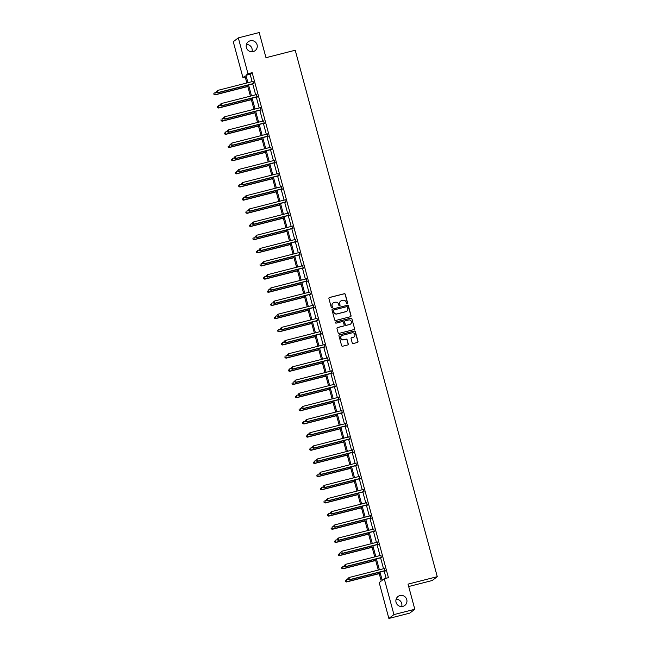 <?xml version="1.0" encoding="UTF-8"?>
<svg xmlns="http://www.w3.org/2000/svg" width="651" height="651" viewBox="0 0 651 651"><rect width="100%" height="100%" fill="white"/><g stroke="black" fill="none" stroke-linecap="round" stroke-linejoin="round"><path stroke-width="0.98" d="M347.252 303.871A0.602 0.594 52.7 0 0 347.675 303.138L345.299 294.342A0.863 0.846 52.7 0 0 344.257 293.723L329.496 297.483A0.863 0.846 52.7 0 0 328.901 298.524L331.269 307.321A0.602 0.594 52.7 0 0 332.213 307.654A0.602 0.594 52.7 0 0 332.417 307.028L332.116 305.889A2.75 2.702 52.7 0 1 334.02 302.569L335.249 302.259A2.75 2.702 52.7 0 1 338.593 304.237L338.902 305.376A0.602 0.594 52.7 0 0 339.838 305.71A0.602 0.594 52.7 0 0 340.05 305.083L339.741 303.944A2.75 2.702 52.7 0 1 341.645 300.624L342.882 300.314A2.75 2.702 52.7 0 1 346.218 302.292L346.527 303.431A0.602 0.594 52.7 0 0 347.252 303.871M347.39 303.814A0.602 0.594 52.7 0 0 347.536 303.244L345.16 294.447A0.863 0.846 52.7 0 0 344.119 293.829L329.357 297.588A0.863 0.846 52.7 0 0 329.129 297.686M332.14 307.703A0.602 0.594 52.7 0 0 332.287 307.134L332.116 305.889M339.765 305.758A0.602 0.594 52.7 0 0 339.912 305.189L339.741 303.944M399.95 595.567A5.607 5.501 52.7 0 0 396.451 603.363A5.607 5.501 52.7 0 0 404.808 605.43A5.607 5.501 52.7 0 0 399.95 595.567M250.261 40.785A5.607 5.501 52.7 0 0 246.762 48.581A5.607 5.501 52.7 0 0 255.119 50.648A5.607 5.501 52.7 0 0 250.261 40.785M352.224 342.906A0.863 0.846 52.7 0 0 353.265 343.525L357.407 342.467A0.863 0.846 52.7 0 0 358.001 341.433L355.365 331.66A0.863 0.846 52.7 0 0 354.323 331.042L339.562 334.801A0.863 0.846 52.7 0 0 338.968 335.843L341.604 345.616A0.863 0.846 52.7 0 0 342.646 346.234L347.65 344.957A0.863 0.846 52.7 0 0 348.244 343.923L347.113 339.741A0.863 0.846 52.7 0 0 346.072 339.114L343.59 339.749A2.303 2.254 52.7 0 1 341.604 335.704A2.303 2.254 52.7 0 1 342.402 335.322L352.118 332.84A2.303 2.254 52.7 0 1 354.103 336.884A2.303 2.254 52.7 0 1 353.314 337.275L351.695 337.682A0.863 0.846 52.7 0 0 351.092 338.723L352.224 342.906M245.248 77.005L242.937 77.591L233.261 41.729L238.315 37.872L259.204 32.55L265.982 57.695L295.228 50.241L437.269 576.672L408.031 584.126L414.809 609.271L393.928 614.601L388.875 618.45L379.199 582.588L381.242 581.026L378.898 572.335M238.315 37.872L247.99 73.742L245.948 75.304L247.941 82.693M379.981 572.066L382.202 580.293L384.253 578.731L388.427 577.665L252.173 72.676L247.99 73.742M384.253 578.731L393.928 614.601M350.458 316.712A0.863 0.846 52.7 0 0 351.052 315.67L348.415 305.897A0.863 0.846 52.7 0 0 347.374 305.278L332.612 309.038A0.863 0.846 52.7 0 0 332.018 310.079L334.655 319.853A0.863 0.846 52.7 0 0 335.696 320.471L350.458 316.712M351.89 318.778L354.526 328.552A0.863 0.846 52.7 0 1 353.932 329.585L339.171 333.353A0.863 0.846 52.7 0 1 338.129 332.734L336.998 328.552A0.863 0.846 52.7 0 1 337.592 327.51L343.582 325.988A0.863 0.846 52.7 0 0 344.176 324.947L343.427 322.172A0.863 0.846 52.7 0 0 342.385 321.553L336.152 323.14A0.602 0.594 52.7 0 1 335.631 322.082A0.602 0.594 52.7 0 1 335.843 321.985L350.848 318.16A0.863 0.846 52.7 0 1 351.89 318.778L354.526 328.552M408.673 586.527L432.207 580.521L437.269 576.672M252.173 72.676L250.122 74.238L252.116 81.627M252.726 83.898L255.664 94.794M256.282 97.064L259.22 107.952M259.83 110.231L262.768 121.119M263.386 123.389L266.324 134.285M266.934 136.555L269.872 147.451M270.49 149.722L273.428 160.618M274.038 162.888L276.976 173.776M277.595 176.055L280.532 186.943M281.142 189.213L284.08 200.109M284.699 202.38L287.636 213.276M288.247 215.546L291.192 226.442M291.803 228.713L294.74 239.601M295.351 241.879L298.296 252.767M298.907 255.037L301.844 265.933M302.455 268.204L305.4 279.1M306.011 281.37L308.948 292.266M309.559 294.537L312.504 305.425M313.115 307.703L316.052 318.591M316.663 320.862L319.608 331.758M320.219 334.028L323.156 344.924M323.767 347.195L326.712 358.091M327.323 360.361L330.26 371.257M330.879 373.528L333.817 384.415M334.427 386.686L337.364 397.582M337.983 399.852L340.921 410.748M341.531 413.019L344.469 423.915M345.087 426.185L348.025 437.081M348.635 439.352L351.573 450.24M352.191 452.518L355.129 463.406M355.739 465.677L358.677 476.573M359.295 478.843L362.233 489.739M362.843 492.01L365.781 502.906M366.399 505.176L369.337 516.064M369.947 518.342L372.885 529.23M373.503 531.501L376.441 542.397M377.051 544.667L379.989 555.563M380.607 557.834L383.545 568.73M384.155 571L386.116 578.259M253.565 83.8L252.922 81.416M257.121 96.966L256.478 94.582M260.669 110.133L260.026 107.749M264.225 123.299L263.582 120.915M267.773 136.458L267.13 134.073M271.329 149.624L270.686 147.24M274.877 162.791L274.234 160.406M278.433 175.957L277.79 173.573M281.981 189.124L281.338 186.739M285.537 202.282L284.894 199.906M289.085 215.448L288.442 213.064M292.641 228.615L291.998 226.231M296.189 241.781L295.546 239.397M299.745 254.948L299.102 252.564M303.293 268.114L302.65 265.73M306.849 281.273L306.206 278.888M310.405 294.439L309.754 292.055M313.953 307.606L313.31 305.221M317.509 320.772L316.866 318.388M321.057 333.939L320.414 331.554M324.613 347.097L323.97 344.713M328.161 360.263L327.518 357.879M331.717 373.43L331.074 371.046M335.265 386.596L334.622 384.212M338.821 399.763L338.178 397.379M342.369 412.921L341.726 410.537M345.925 426.088L345.282 423.703M349.473 439.254L348.83 436.87M353.029 452.421L352.386 450.036M356.577 465.587L355.934 463.203M360.133 478.745L359.49 476.361M363.681 491.912L363.038 489.528M367.237 505.078L366.594 502.694M370.785 518.245L370.142 515.861M374.341 531.411L373.698 529.027M377.889 544.57L377.246 542.185M381.445 557.736L380.802 555.352M384.993 570.903L384.35 568.518M414.809 609.271L409.756 613.128L388.875 618.45M401.659 606.537A5.607 5.501 52.7 0 0 396.109 599.245M251.97 51.755A5.607 5.501 52.7 0 0 246.412 44.463M246.859 82.962L244.988 76.029L242.937 77.591M378.288 570.064L375.35 559.176M374.74 556.898L371.794 546.01M371.184 543.74L368.246 532.843M367.636 530.573L364.69 519.677M364.08 517.407L361.142 506.511M360.532 504.24L357.586 493.352M356.976 491.074L354.038 480.186M353.42 477.915L350.482 467.019M349.872 464.749L346.934 453.853M346.316 451.582L343.378 440.686M342.768 438.416L339.83 427.528M339.212 425.249L336.274 414.361M335.664 412.091L332.726 401.195M332.108 398.925L329.17 388.029M328.56 385.758L325.622 374.862M325.004 372.592L322.066 361.704M321.456 359.425L318.518 348.537M317.9 346.267L314.962 335.371M314.352 333.1L311.414 322.204M310.796 319.934L307.858 309.038M307.248 306.767L304.31 295.88M303.691 293.601L300.754 282.713M300.144 280.443L297.206 269.547M296.587 267.276L293.65 256.38M293.04 254.11L290.094 243.214M289.483 240.943L286.546 230.055M285.935 227.777L282.99 216.889M282.379 214.618L279.442 203.722M278.831 201.452L275.886 190.556M275.275 188.285L272.338 177.389M271.727 175.119L268.782 164.223M268.171 161.953L265.234 151.065M264.623 148.786L261.678 137.898M261.067 135.628L258.13 124.732M257.519 122.461L254.574 111.565M253.963 109.295L251.026 98.399M250.407 96.128L247.47 85.24M248.552 84.964L251.489 95.852M252.1 98.13L255.046 109.018M255.656 111.288L258.593 122.185M259.204 124.455L262.15 135.351M262.76 137.621L265.698 148.518M266.308 150.788L269.254 161.684M269.864 163.954L272.802 174.842M273.412 177.113L276.358 188.009M276.968 190.279L279.906 201.175M280.524 203.446L283.462 214.342M284.072 216.612L287.01 227.508M287.628 229.779L290.566 240.667M291.176 242.945L294.114 253.833M294.732 256.103L297.67 267M298.28 269.27L301.218 280.166M301.836 282.436L304.774 293.332M305.384 295.603L308.322 306.491M308.94 308.769L311.878 319.657M312.488 321.928L315.426 332.824M316.044 335.094L318.982 345.99M319.592 348.261L322.53 359.157M323.148 361.427L326.086 372.315M326.696 374.594L329.634 385.482M330.252 387.752L333.19 398.648M333.8 400.918L336.738 411.814M337.356 414.085L340.294 424.981M340.904 427.251L343.842 438.139M344.46 440.418L347.398 451.306M348.008 453.576L350.954 464.472M351.564 466.743L354.502 477.639M355.112 479.909L358.058 490.805M358.668 493.076L361.606 503.964M362.216 506.242L365.162 517.13M365.772 519.4L368.71 530.296M369.32 532.567L372.266 543.463M372.877 545.733L375.814 556.629M376.424 558.9L379.37 569.788M250.122 74.238L245.948 75.304M340.628 301.144A2.75 2.702 52.7 0 0 339.602 304.05M333.003 303.089A2.75 2.702 52.7 0 0 331.977 305.994M350.686 316.614A0.863 0.846 52.7 0 0 350.913 315.776L348.277 306.003A0.863 0.846 52.7 0 0 347.235 305.384L332.474 309.144A0.863 0.846 52.7 0 0 332.246 309.241M347.512 307.101A0.602 0.594 52.7 0 0 346.78 306.67L333.825 309.966A0.602 0.594 52.7 0 0 333.41 310.698L333.735 311.894A2.75 2.702 52.7 0 0 337.072 313.88L345.925 311.617A2.75 2.702 52.7 0 0 347.837 308.297L347.512 307.101M333.556 310.128A0.602 0.594 52.7 0 0 333.271 310.804L333.41 310.698M346.812 311.211A2.75 2.702 52.7 0 1 345.795 311.723L336.933 313.985A2.75 2.702 52.7 0 1 333.597 312L333.271 310.804M354.16 329.496A0.863 0.846 52.7 0 0 354.388 328.657M343.809 325.891A0.863 0.846 52.7 0 1 343.443 326.086L337.462 327.616A0.863 0.846 52.7 0 0 337.234 327.713M351.752 318.884A0.863 0.846 52.7 0 0 350.71 318.258L335.704 322.09A0.602 0.594 52.7 0 0 335.566 322.139M349.79 324.401A2.303 2.254 52.7 0 0 351.231 321.203A2.303 2.254 52.7 0 0 348.594 319.966L345.176 320.845A0.863 0.846 52.7 0 0 344.574 321.879L345.323 324.654A0.863 0.846 52.7 0 0 346.373 325.272L349.66 324.507A2.303 2.254 52.7 0 0 350.523 324.068M344.81 321.041A0.863 0.846 52.7 0 0 344.444 321.985L344.574 321.879M349.66 324.507L346.234 325.378A0.863 0.846 52.7 0 1 345.193 324.759L344.444 321.985M354.038 336.941A2.303 2.254 52.7 0 1 353.176 337.373L351.556 337.788A0.863 0.846 52.7 0 0 351.328 337.885M341.531 335.753A2.303 2.254 52.7 0 0 343.459 339.855L343.59 339.749M347.878 344.859A0.863 0.846 52.7 0 0 348.106 344.021L346.983 339.838A0.863 0.846 52.7 0 0 345.933 339.22L343.459 339.855M357.635 342.377A0.863 0.846 52.7 0 0 357.871 341.539L355.226 331.758A0.863 0.846 52.7 0 0 354.185 331.139L339.423 334.907A0.863 0.846 52.7 0 0 339.204 335.005M216.612 92.06L214.887 92.499L215.115 94.875L247.819 86.534M214.098 94.338L213.87 93.492L213.959 94.436L215.457 94.615L247.779 86.371M215.115 94.875L213.959 94.436M216.466 91.514L216.693 92.352L216.466 91.514L217.621 90.424L252.873 81.432A0.879 0.863 52.7 0 0 253.174 81.294L253.28 81.212M216.604 91.409L217.621 90.424L217.849 92.792L253.101 83.8A0.879 0.863 52.7 0 1 253.434 83.784L253.996 83.857M253.906 83.54L253.776 83.523A0.879 0.863 52.7 0 0 253.442 83.54L218.191 92.532L216.832 92.255M216.693 92.352L217.849 92.792M220.168 105.226L218.443 105.665L218.671 108.033L251.376 99.701M217.654 107.496L217.426 106.658L217.515 107.602L219.013 107.773L251.327 99.538M218.671 108.033L217.515 107.602M223.716 118.392L221.991 118.832L222.219 121.2L254.923 112.867M221.202 120.663L220.974 119.817L221.063 120.769L222.561 120.94L254.883 112.704M222.219 121.2L221.063 120.769M220.022 104.681L220.25 105.519L220.022 104.681L221.177 103.582L256.429 94.598A0.879 0.863 52.7 0 0 256.722 94.46L256.828 94.379M220.152 104.575L221.177 103.582L221.405 105.958L256.657 96.966A0.879 0.863 52.7 0 1 256.982 96.95L257.544 97.023M257.462 96.706L257.324 96.69A0.879 0.863 52.7 0 0 256.999 96.706L221.739 105.698L220.38 105.413M220.25 105.519L221.405 105.958M223.57 117.839L223.798 118.685L223.57 117.839L224.725 116.749L259.977 107.765A0.879 0.863 52.7 0 0 260.278 107.618L260.384 107.537M223.708 117.741L224.725 116.749L224.953 119.117L260.205 110.133A0.879 0.863 52.7 0 1 260.538 110.117L261.1 110.19M261.01 109.873L260.88 109.856A0.879 0.863 52.7 0 0 260.546 109.873L225.295 118.856L223.936 118.58M223.798 118.685L224.953 119.117M227.272 131.559L225.547 131.998L225.775 134.366L258.48 126.025M224.758 133.829L224.53 132.983L224.619 133.935L226.117 134.106L258.431 125.863M225.775 134.366L224.619 133.935M230.82 144.725L229.095 145.165L229.323 147.533L262.027 139.192M228.306 146.996L228.078 146.149L228.167 147.102L229.665 147.272L261.987 139.029M229.323 147.533L228.167 147.102M234.376 157.884L232.651 158.323L232.879 160.699L265.584 152.358M231.862 160.162L231.634 159.316L231.723 160.26L233.221 160.439L265.535 152.196M232.879 160.699L231.723 160.26M227.126 131.006L227.354 131.852L227.126 131.006L228.281 129.915L263.533 120.923A0.879 0.863 52.7 0 0 263.826 120.785L263.932 120.704M227.264 130.9L228.281 129.915L228.509 132.283L263.761 123.299A0.879 0.863 52.7 0 1 264.086 123.275L264.648 123.356M264.566 123.039L264.428 123.015A0.879 0.863 52.7 0 0 264.103 123.039L228.851 132.023L227.484 131.746M227.354 131.852L228.509 132.283M230.674 144.172L230.902 145.018L230.674 144.172L231.829 143.082L267.081 134.09A0.879 0.863 52.7 0 0 267.382 133.951L267.488 133.87M230.812 144.066L231.829 143.082L232.057 145.45L267.309 136.458A0.879 0.863 52.7 0 1 267.642 136.441L268.204 136.523M268.114 136.197L267.984 136.181A0.879 0.863 52.7 0 0 267.651 136.197L232.399 145.189L231.04 144.913M230.902 145.018L232.057 145.45M234.23 157.339L234.458 158.185L234.23 157.339L235.385 156.248L270.637 147.256A0.879 0.863 52.7 0 0 270.93 147.118L271.036 147.036M234.368 157.233L235.385 156.248L235.613 158.616L270.865 149.624A0.879 0.863 52.7 0 1 271.19 149.608L271.752 149.681M271.67 149.364L271.532 149.348A0.879 0.863 52.7 0 0 271.207 149.364L235.955 158.356L234.596 158.079M234.458 158.185L235.613 158.616M237.932 171.05L236.199 171.49L236.427 173.858L269.132 165.525M235.41 173.321L235.182 172.482L235.271 173.426L236.769 173.605L269.091 165.362M236.427 173.858L235.271 173.426M237.778 170.505L238.006 171.343L237.778 170.505L238.933 169.406L274.185 160.423A0.879 0.863 52.7 0 0 274.486 160.284L274.592 160.203M237.916 170.399L238.933 169.406L239.161 171.783L274.413 162.791A0.879 0.863 52.7 0 1 274.746 162.774L275.308 162.848M275.218 162.53L275.088 162.514A0.879 0.863 52.7 0 0 274.755 162.53L239.503 171.522L238.144 171.246M238.006 171.343L239.161 171.783M241.48 184.217L239.755 184.656L239.983 187.024L272.688 178.691M238.966 186.487L238.738 185.641L238.827 186.593L240.325 186.764L272.647 178.529M239.983 187.024L238.827 186.593M241.334 183.663L241.562 184.51L241.334 183.663L242.489 182.573L277.741 173.589A0.879 0.863 52.7 0 0 278.034 173.443L278.148 173.361M241.472 183.566L242.489 182.573L242.717 184.941L277.969 175.957A0.879 0.863 52.7 0 1 278.294 175.941L278.856 176.014M278.774 175.697L278.636 175.68A0.879 0.863 52.7 0 0 278.311 175.697L243.059 184.681L241.7 184.404M241.562 184.51L242.717 184.941M245.036 197.383L243.303 197.823L243.531 200.191L276.236 191.85M242.514 199.654L242.286 198.807L242.384 199.759L243.873 199.93L276.195 191.687M243.531 200.191L242.384 199.759M244.882 196.83L245.11 197.676L244.882 196.83L246.037 195.739L281.289 186.747A0.879 0.863 52.7 0 0 281.59 186.609L281.696 186.528M245.02 196.724L246.037 195.739L246.265 198.107L281.517 189.124A0.879 0.863 52.7 0 1 281.85 189.099L282.412 189.181M282.322 188.863L282.192 188.839A0.879 0.863 52.7 0 0 281.859 188.863L246.607 197.847L245.248 197.57M245.11 197.676L246.265 198.107M248.584 210.55L246.859 210.989L247.087 213.357L279.792 205.016M246.07 212.82L245.842 211.974L245.932 212.926L247.429 213.097L279.751 204.853M247.087 213.357L245.932 212.926M248.438 209.996L248.666 210.843L248.438 209.996L249.593 208.906L284.845 199.914A0.879 0.863 52.7 0 0 285.138 199.776L285.252 199.694M248.576 209.891L249.593 208.906L249.821 211.274L285.073 202.282A0.879 0.863 52.7 0 1 285.398 202.266L285.96 202.347M285.879 202.03L285.74 202.005A0.879 0.863 52.7 0 0 285.415 202.022L250.163 211.014L248.804 210.737M248.666 210.843L249.821 211.274M252.14 223.708L250.407 224.147L250.635 226.524L283.34 218.183M249.618 225.987L249.39 225.14L249.488 226.084L250.977 226.263L283.299 218.02M250.635 226.524L249.488 226.084M251.986 223.163L252.214 224.009L251.986 223.163L253.141 222.072L288.393 213.08A0.879 0.863 52.7 0 0 288.694 212.942L288.8 212.861M252.124 223.057L253.141 222.072L253.369 224.44L288.621 215.448A0.879 0.863 52.7 0 1 288.954 215.432L289.516 215.505M289.426 215.188L289.296 215.172A0.879 0.863 52.7 0 0 288.963 215.188L253.711 224.18L252.352 223.903M252.214 224.009L253.369 224.44M255.688 236.874L253.963 237.314L254.191 239.69L286.896 231.349M253.174 239.145L252.946 238.307L253.036 239.251L254.533 239.43L286.855 231.186M254.191 239.69L253.036 239.251M255.542 236.329L255.77 237.167L255.542 236.329L256.697 235.231L291.949 226.247A0.879 0.863 52.7 0 0 292.242 226.109L292.356 226.027M255.68 236.223L256.697 235.231L256.925 237.607L292.177 228.615A0.879 0.863 52.7 0 1 292.502 228.599L293.064 228.672M292.983 228.355L292.844 228.338A0.879 0.863 52.7 0 0 292.519 228.355L257.267 237.346L255.908 237.07M255.77 237.167L256.925 237.607M259.244 250.041L257.511 250.48L257.739 252.848L290.444 244.516M256.722 252.311L256.494 251.465L256.592 252.417L258.081 252.588L290.403 244.353M257.739 252.848L256.592 252.417M259.09 249.488L259.318 250.334L259.09 249.488L260.245 248.397L295.497 239.413A0.879 0.863 52.7 0 0 295.798 239.267L295.904 239.186M259.228 249.39L260.245 248.397L260.473 250.765L295.725 241.781A0.879 0.863 52.7 0 1 296.059 241.765L296.62 241.838M296.53 241.521L296.4 241.505A0.879 0.863 52.7 0 0 296.067 241.521L260.815 250.513L259.456 250.228M259.318 250.334L260.473 250.765M262.792 263.207L261.067 263.647L261.295 266.015L294 257.674M260.278 265.478L260.05 264.631L260.14 265.584L261.637 265.754L293.959 257.511M261.295 266.015L260.14 265.584M262.646 262.654L262.874 263.5L262.646 262.654L263.801 261.564L299.053 252.572A0.879 0.863 52.7 0 0 299.346 252.433L299.46 252.352M262.784 262.548L263.801 261.564L264.029 263.932L299.281 254.948A0.879 0.863 52.7 0 1 299.606 254.923L300.176 255.005M300.087 254.687L299.948 254.663A0.879 0.863 52.7 0 0 299.623 254.687L264.371 263.671L263.012 263.395M262.874 263.5L264.029 263.932M266.349 276.374L264.615 276.813L264.843 279.181L297.556 270.84M263.826 278.644L263.598 277.798L263.696 278.75L265.185 278.921L297.507 270.678M264.843 279.181L263.696 278.75M266.194 275.821L266.422 276.667L266.194 275.821L267.349 274.73L302.601 265.738A0.879 0.863 52.7 0 0 302.902 265.6L303.008 265.518M266.332 275.715L267.349 274.73L267.577 277.098L302.829 268.114A0.879 0.863 52.7 0 1 303.163 268.09L303.724 268.171M303.635 267.854L303.504 267.83A0.879 0.863 52.7 0 0 303.171 267.854L267.919 276.838L266.56 276.561M266.422 276.667L267.577 277.098M269.896 289.532L268.171 289.98L268.399 292.348L301.104 284.007M267.382 291.811L267.154 290.964L267.244 291.908L268.741 292.087L301.063 283.844M268.399 292.348L267.244 291.908M269.75 288.987L269.978 289.833L269.75 288.987L270.906 287.897L306.157 278.905A0.879 0.863 52.7 0 0 306.45 278.766L306.564 278.685M269.888 288.881L270.906 287.897L271.133 290.265L306.385 281.273A0.879 0.863 52.7 0 1 306.711 281.256L307.28 281.33M307.191 281.012L307.052 280.996A0.879 0.863 52.7 0 0 306.727 281.012L271.475 290.004L270.116 289.728M269.978 289.833L271.133 290.265M273.453 302.699L271.727 303.138L271.947 305.514L304.66 297.173M270.93 304.969L270.702 304.131L270.8 305.075L272.289 305.254L304.611 297.011M271.947 305.514L270.8 305.075M273.298 302.154L273.526 302.992L273.298 302.154L274.453 301.055L309.705 292.071A0.879 0.863 52.7 0 0 310.006 291.933L310.112 291.851M273.436 302.048L274.453 301.055L274.681 303.431L309.933 294.439A0.879 0.863 52.7 0 1 310.267 294.423L310.828 294.496M310.739 294.179L310.608 294.162A0.879 0.863 52.7 0 0 310.275 294.179L275.023 303.171L273.664 302.894M273.526 302.992L274.681 303.431M277 315.865L275.275 316.305L275.503 318.673L308.208 310.34M274.486 318.136L274.258 317.297L274.348 318.241L275.845 318.412L308.167 310.177M275.503 318.673L274.348 318.241M276.854 315.312L277.082 316.158L276.854 315.312L278.01 314.221L313.261 305.238A0.879 0.863 52.7 0 0 313.554 305.091L313.668 305.01M276.992 315.214L278.01 314.221L278.237 316.598L313.489 307.606A0.879 0.863 52.7 0 1 313.815 307.589L314.384 307.663M314.295 307.345L314.156 307.329A0.879 0.863 52.7 0 0 313.831 307.345L278.579 316.337L277.22 316.052M277.082 316.158L278.237 316.598M280.557 329.032L278.831 329.471L279.059 331.839L311.764 323.498M278.034 331.302L277.806 330.456L277.904 331.408L279.401 331.579L311.715 323.344M279.059 331.839L277.904 331.408M280.402 328.478L280.63 329.325L280.402 328.478L281.558 327.388L316.817 318.396A0.879 0.863 52.7 0 0 317.11 318.258L317.216 318.176M280.54 328.373L281.558 327.388L281.785 329.756L317.037 320.772A0.879 0.863 52.7 0 1 317.371 320.748L317.932 320.829M317.851 320.512L317.712 320.487A0.879 0.863 52.7 0 0 317.379 320.512L282.127 329.496L280.768 329.219M280.63 329.325L281.785 329.756M284.105 342.198L282.379 342.638L282.607 345.006L315.312 336.665M281.59 344.469L281.362 343.622L281.452 344.574L282.949 344.745L315.271 336.502M282.607 345.006L281.452 344.574M283.958 341.645L284.186 342.491L283.958 341.645L285.114 340.554L320.365 331.562A0.879 0.863 52.7 0 0 320.658 331.424L320.772 331.343M284.096 341.539L285.114 340.554L285.341 342.922L320.593 333.939A0.879 0.863 52.7 0 1 320.919 333.914L321.488 333.996M321.399 333.678L321.26 333.654A0.879 0.863 52.7 0 0 320.935 333.678L285.683 342.662L284.324 342.385M284.186 342.491L285.341 342.922M287.661 355.356L285.935 355.804L286.163 358.172L318.868 349.831M285.146 357.635L284.918 356.789L285.008 357.733L286.505 357.912L318.819 349.668M286.163 358.172L285.008 357.733M287.514 354.811L287.734 355.658L287.514 354.811L288.662 353.721L323.921 344.729A0.879 0.863 52.7 0 0 324.214 344.591L324.32 344.509M287.644 354.705L288.662 353.721L288.889 356.089L324.149 347.097A0.879 0.863 52.7 0 1 324.475 347.081L325.036 347.162M324.955 346.837L324.816 346.82A0.879 0.863 52.7 0 0 324.491 346.837L289.231 355.828L287.872 355.552M287.734 355.658L288.889 356.089M291.209 368.523L289.483 368.962L289.711 371.339L322.416 362.998M288.694 370.793L288.466 369.955L288.556 370.899L290.053 371.078L322.375 362.835M289.711 371.339L288.556 370.899M291.062 367.978L291.29 368.816L291.062 367.978L292.218 366.879L327.469 357.895A0.879 0.863 52.7 0 0 327.762 357.757L327.876 357.676M291.2 367.872L292.218 366.879L292.445 369.255L327.697 360.263A0.879 0.863 52.7 0 1 328.023 360.247L328.592 360.32M328.503 360.003L328.364 359.987A0.879 0.863 52.7 0 0 328.039 360.003L292.787 368.995L291.428 368.718M291.29 368.816L292.445 369.255M294.765 381.689L293.04 382.129L293.267 384.497L325.972 376.164M292.25 383.96L292.022 383.122L292.112 384.066L293.609 384.236L325.923 376.001M293.267 384.497L292.112 384.066M294.618 381.136L294.846 381.982L294.618 381.136L295.766 380.046L331.025 371.062A0.879 0.863 52.7 0 0 331.318 370.915L331.424 370.834M294.748 381.038L295.766 380.046L295.993 382.422L331.253 373.43A0.879 0.863 52.7 0 1 331.579 373.414L332.14 373.487M332.059 373.169L331.92 373.153A0.879 0.863 52.7 0 0 331.595 373.169L296.335 382.161L294.976 381.877M294.846 381.982L295.993 382.422M298.313 394.856L296.587 395.295L296.815 397.663L329.52 389.322M295.798 397.126L295.57 396.28L295.66 397.232L297.157 397.403L329.479 389.168M296.815 397.663L295.66 397.232M298.166 394.303L298.394 395.149L298.166 394.303L299.322 393.212L334.573 384.228A0.879 0.863 52.7 0 0 334.866 384.082L334.98 384M298.304 394.197L299.322 393.212L299.55 395.58L334.801 386.596A0.879 0.863 52.7 0 1 335.127 386.572L335.696 386.653M335.607 386.336L335.468 386.312A0.879 0.863 52.7 0 0 335.143 386.336L299.891 395.32L298.532 395.043M298.394 395.149L299.55 395.58M301.869 408.022L300.144 408.462L300.371 410.83L333.076 402.489M299.354 410.293L299.126 409.446L299.216 410.399L300.713 410.569L333.027 402.326M300.371 410.83L299.216 410.399M301.722 407.469L301.95 408.315L301.722 407.469L302.87 406.379L338.129 397.387A0.879 0.863 52.7 0 0 338.422 397.248L338.528 397.167M301.852 407.363L302.87 406.379L303.097 408.747L338.357 399.763A0.879 0.863 52.7 0 1 338.683 399.738L339.244 399.82M339.163 399.502L339.025 399.478A0.879 0.863 52.7 0 0 338.699 399.502L303.439 408.486L302.08 408.21M301.95 408.315L303.097 408.747M305.417 421.181L303.691 421.628L303.919 423.996L336.624 415.655M302.902 423.459L302.674 422.613L302.764 423.557L304.261 423.736L336.583 415.493M303.919 423.996L302.764 423.557M305.27 420.636L305.498 421.482L305.27 420.636L306.426 419.545L341.677 410.553A0.879 0.863 52.7 0 0 341.97 410.415L342.084 410.333M305.409 420.53L306.426 419.545L306.654 421.913L341.905 412.921A0.879 0.863 52.7 0 1 342.231 412.905L342.8 412.986M342.711 412.661L342.572 412.644A0.879 0.863 52.7 0 0 342.247 412.661L306.995 421.653L305.636 421.376M305.498 421.482L306.654 421.913M308.973 434.347L307.248 434.787L307.475 437.163L340.18 428.822M306.458 436.618L306.23 435.779L306.32 436.723L307.817 436.902L340.131 428.659M307.475 437.163L306.32 436.723M308.826 433.802L309.054 434.64L308.826 433.802L309.974 432.712L345.233 423.72A0.879 0.863 52.7 0 0 345.526 423.581L345.632 423.5M308.956 433.696L309.974 432.712L310.201 435.08L345.461 426.088A0.879 0.863 52.7 0 1 345.787 426.071L346.348 426.145M346.267 425.827L346.129 425.811A0.879 0.863 52.7 0 0 345.803 425.827L310.543 434.819L309.184 434.542M309.054 434.64L310.201 435.08M312.521 447.514L310.796 447.953L311.023 450.321L343.728 441.988M310.006 449.784L309.778 448.946L309.868 449.89L311.365 450.061L343.687 441.826M311.023 450.321L309.868 449.89M312.374 446.968L312.602 447.807L312.374 446.968L313.53 445.87L348.781 436.886A0.879 0.863 52.7 0 0 349.074 436.74L349.188 436.658M312.513 446.863L313.53 445.87L313.758 448.246L349.009 439.254A0.879 0.863 52.7 0 1 349.335 439.238L349.904 439.311M349.815 438.994L349.677 438.977A0.879 0.863 52.7 0 0 349.351 438.994L314.099 447.986L312.74 447.701M312.602 447.807L313.758 448.246M316.077 460.68L314.352 461.12L314.579 463.488L347.284 455.147M313.562 462.951L313.334 462.104L313.424 463.056L314.921 463.227L347.235 454.992M314.579 463.488L313.424 463.056M315.93 460.127L316.158 460.973L315.93 460.127L317.086 459.036L352.337 450.053A0.879 0.863 52.7 0 0 352.63 449.906L352.736 449.825M316.06 460.029L317.086 459.036L317.306 461.404L352.565 452.421A0.879 0.863 52.7 0 1 352.891 452.396L353.452 452.478M353.371 452.16L353.233 452.144A0.879 0.863 52.7 0 0 352.907 452.16L317.647 461.144L316.288 460.867M316.158 460.973L317.306 461.404M319.625 473.847L317.9 474.286L318.127 476.654L350.832 468.313M317.11 476.117L316.882 475.271L316.972 476.223L318.469 476.394L350.791 468.15M318.127 476.654L316.972 476.223M319.478 473.293L319.706 474.14L319.478 473.293L320.634 472.203L355.885 463.211A0.879 0.863 52.7 0 0 356.187 463.073L356.292 462.991M319.617 473.187L320.634 472.203L320.862 474.571L356.113 465.587A0.879 0.863 52.7 0 1 356.447 465.563L357.008 465.644M356.919 465.327L356.789 465.302A0.879 0.863 52.7 0 0 356.455 465.327L321.203 474.31L319.844 474.034M319.706 474.14L320.862 474.571M323.181 487.005L321.456 487.453L321.684 489.821L354.388 481.48M320.666 489.283L320.438 488.437L320.528 489.381L322.025 489.56L354.339 481.317M321.684 489.821L320.528 489.381M323.034 486.46L323.262 487.306L323.034 486.46L324.19 485.369L359.442 476.377A0.879 0.863 52.7 0 0 359.734 476.239L359.84 476.158M323.165 486.354L324.19 485.369L324.418 487.737L359.669 478.745A0.879 0.863 52.7 0 1 359.995 478.729L360.556 478.81M360.475 478.485L360.337 478.469A0.879 0.863 52.7 0 0 360.011 478.485L324.751 487.477L323.392 487.2M323.262 487.306L324.418 487.737M326.729 500.171L325.004 500.611L325.231 502.987L357.936 494.646M324.214 502.442L323.986 501.604L324.076 502.548L325.573 502.727L357.895 494.483M325.231 502.987L324.076 502.548M326.582 499.626L326.81 500.464L326.582 499.626L327.738 498.536L362.989 489.544A0.879 0.863 52.7 0 0 363.291 489.406L363.396 489.324M326.721 499.52L327.738 498.536L327.966 500.904L363.217 491.912A0.879 0.863 52.7 0 1 363.551 491.896L364.112 491.969M364.023 491.651L363.893 491.635A0.879 0.863 52.7 0 0 363.559 491.651L328.307 500.643L326.948 500.367M326.81 500.464L327.966 500.904M330.285 513.338L328.56 513.777L328.788 516.145L361.492 507.813M327.77 515.608L327.543 514.77L327.632 515.714L329.129 515.885L361.443 507.65M328.788 516.145L327.632 515.714M330.138 512.793L330.366 513.631L330.138 512.793L331.294 511.694L366.546 502.71A0.879 0.863 52.7 0 0 366.839 502.564L366.944 502.491M330.277 512.687L331.294 511.694L331.522 514.07L366.773 505.078A0.879 0.863 52.7 0 1 367.099 505.062L367.66 505.135M367.579 504.818L367.441 504.802A0.879 0.863 52.7 0 0 367.115 504.818L331.864 513.81L330.496 513.525M330.366 513.631L331.522 514.07M333.833 526.504L332.108 526.944L332.335 529.312L365.04 520.971M331.318 528.775L331.09 527.928L331.18 528.881L332.677 529.051L364.999 520.816M332.335 529.312L331.18 528.881M333.686 525.951L333.914 526.797L333.686 525.951L334.842 524.861L370.094 515.877A0.879 0.863 52.7 0 0 370.395 515.73L370.5 515.649M333.825 525.853L334.842 524.861L335.07 527.229L370.321 518.245A0.879 0.863 52.7 0 1 370.655 518.229L371.216 518.302M371.127 517.984L370.997 517.968A0.879 0.863 52.7 0 0 370.663 517.984L335.411 526.968L334.053 526.692M333.914 526.797L335.07 527.229M337.389 539.671L335.664 540.11L335.892 542.478L368.596 534.137M334.874 541.941L334.647 541.095L334.736 542.047L336.233 542.218L368.547 533.975M335.892 542.478L334.736 542.047M337.242 539.118L337.47 539.964L337.242 539.118L338.398 538.027L373.65 529.035A0.879 0.863 52.7 0 0 373.943 528.897L374.056 528.815M337.381 539.012L338.398 538.027L338.626 540.395L373.877 531.411A0.879 0.863 52.7 0 1 374.203 531.387L374.764 531.468M374.683 531.151L374.545 531.126A0.879 0.863 52.7 0 0 374.219 531.151L338.968 540.135L337.609 539.858M337.47 539.964L338.626 540.395M340.945 552.837L339.212 553.277L339.44 555.645L372.144 547.304M338.422 555.108L338.195 554.261L338.284 555.213L339.781 555.384L372.103 547.141M339.44 555.645L338.284 555.213M340.79 552.284L341.018 553.13L340.79 552.284L341.946 551.194L377.198 542.202A0.879 0.863 52.7 0 0 377.499 542.063L377.604 541.982M340.929 552.178L341.946 551.194L342.174 553.562L377.425 544.57A0.879 0.863 52.7 0 1 377.759 544.553L378.321 544.635M378.231 544.309L378.101 544.293A0.879 0.863 52.7 0 0 377.767 544.309L342.516 553.301L341.157 553.024M341.018 553.13L342.174 553.562M344.493 565.996L342.768 566.435L342.996 568.811L375.7 560.47M341.978 568.274L341.751 567.428L341.84 568.372L343.337 568.551L375.66 560.308M342.996 568.811L341.84 568.372M344.346 565.45L344.574 566.289L344.346 565.45L345.502 564.36L380.754 555.368A0.879 0.863 52.7 0 0 381.047 555.23L381.16 555.148M344.485 565.345L345.502 564.36L345.73 566.728L380.981 557.736A0.879 0.863 52.7 0 1 381.307 557.72L381.868 557.793M381.787 557.476L381.649 557.459A0.879 0.863 52.7 0 0 381.323 557.476L346.072 566.468L344.713 566.191M344.574 566.289L345.73 566.728M348.049 579.162L346.316 579.602L346.544 581.97L379.248 573.637M345.526 581.433L345.299 580.594L345.396 581.538L346.885 581.709L379.207 573.474M346.544 581.97L345.396 581.538M347.894 578.617L348.122 579.455L347.894 578.617L349.05 577.518L384.302 568.535A0.879 0.863 52.7 0 0 384.603 568.396L384.708 568.315M348.033 578.511L349.05 577.518L349.278 579.895L384.529 570.903A0.879 0.863 52.7 0 1 384.863 570.886L385.425 570.96M385.335 570.642L385.205 570.626A0.879 0.863 52.7 0 0 384.871 570.642L349.62 579.634L348.261 579.349M348.122 579.455L349.278 579.895"/></g></svg>
